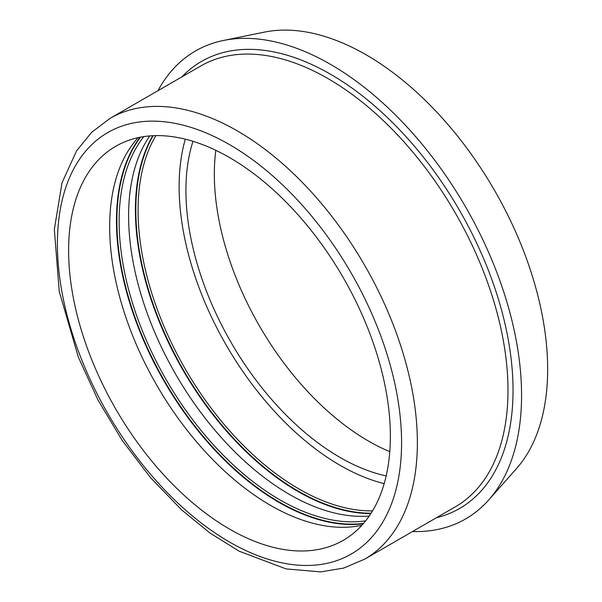 <?xml version="1.0" encoding="UTF-8"?>
<svg xmlns="http://www.w3.org/2000/svg" width="602" height="602" viewBox="0 0 602 602"><rect width="100%" height="100%" fill="white"/><g stroke="black" fill="none" stroke-linecap="round" stroke-linejoin="round"><path stroke-width="0.9" d="M412.521 531.543A270.163 155.978 -120 0 0 488.764 499.923A270.163 155.978 -120 0 0 521.565 395.258A270.163 155.978 -120 0 0 420.106 141.846A270.163 155.978 -120 0 0 223.492 40.462A270.163 155.978 -120 0 0 157.987 90.676M390.367 436.187A227.518 131.356 -120 0 0 291.059 207.223A227.518 131.356 -120 0 0 115.734 146.271A227.518 131.356 -120 0 0 115.734 408.984A227.518 131.356 -120 0 0 343.245 540.34A227.518 131.356 -120 0 0 390.367 436.187M138.121 137.655A227.518 131.356 -120 0 0 156.783 385.28A227.518 131.356 -120 0 0 361.907 525.26M143.833 136.601A227.518 131.356 -120 0 0 166.25 379.817A227.518 131.356 -120 0 0 365.67 520.835M149.755 135.924A227.518 131.356 -120 0 0 175.724 374.346A227.518 131.356 -120 0 0 369.222 516.049M155.895 135.623A227.518 131.356 -120 0 0 185.198 368.875A227.518 131.356 -120 0 0 372.548 510.88M185.311 139.175A227.518 131.356 -120 0 0 226.247 345.179A227.518 131.356 -120 0 0 384.181 483.632M192.994 141.312A217.916 125.818 -120 0 0 231.048 342.403A217.916 125.818 -120 0 0 386.175 475.911M215.825 150.319A217.916 125.818 -120 0 0 389.787 451.635M488.764 499.923L516.486 468.604A256.663 148.182 -120 0 0 547.654 369.176A256.663 148.182 -120 0 0 451.259 128.422A256.663 148.182 -120 0 0 264.474 32.109L223.492 40.462M436.405 517.75A258.107 149.018 -120 0 0 513.039 390.337A258.107 149.018 -120 0 0 386.108 116.321A258.107 149.018 -120 0 0 181.872 76.89M200.752 65.987A254.533 146.956 60 0 1 396.891 134.193A254.533 146.956 60 0 1 507.99 390.337A254.533 146.956 60 0 1 455.27 506.861L364.654 559.175A254.533 146.956 -120 0 0 417.367 442.658A254.533 146.956 -120 0 0 306.26 186.507A254.533 146.956 -120 0 0 110.121 118.316L91.617 132.335L76.567 150.876L62.029 182.722L54.346 229.332L59.229 291.398L78.373 357.197L97.915 399.878L122.229 440.476L150.47 477.589L181.669 509.932L210.068 533.056L239.212 551.229L286.07 568.898L320.708 571.9L343.734 568.055L364.654 559.175M401.579 442.658A243.366 140.507 60 0 1 143.449 465.715A243.366 140.507 60 0 1 143.449 121.536A243.366 140.507 60 0 1 401.579 442.658M140.04 137.256A229.746 132.643 -120 0 0 164.045 381.089A229.746 132.643 -120 0 0 363.209 523.8M140.529 137.158A229.528 132.515 -120 0 0 164.429 380.87A229.528 132.515 -120 0 0 363.533 523.416M152.742 135.728A229.746 132.643 -120 0 0 182.985 370.155A229.746 132.643 -120 0 0 370.877 513.559M153.171 135.706A229.528 132.515 -120 0 0 183.377 369.929A229.528 132.515 -120 0 0 371.11 513.197M200.744 65.994L110.121 118.316"/></g></svg>
